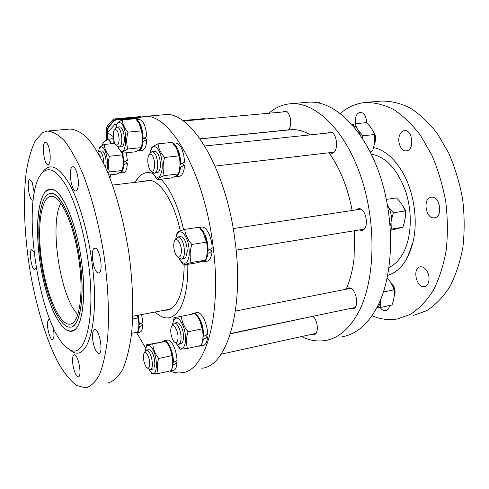 <?xml version="1.0" encoding="UTF-8"?>
<svg xmlns="http://www.w3.org/2000/svg" width="489" height="489" viewBox="0 0 489 489"><rect width="100%" height="100%" fill="white"/><g stroke="black" fill="none" stroke-linecap="round" stroke-linejoin="round"><path stroke-width="0.73" d="M354.653 230.692L354.079 258.204C352.703 270.069 350.069 280.405 346.169 289.225M323.021 314.176L230.411 333.804M200.184 138.925L290.16 129.793C296.682 129.078 303.412 130.771 310.344 134.866M328.981 152.77C339.959 168.051 347.685 187.287 352.153 210.478M183.619 229.726C178.216 206.254 170.692 189.42 161.04 179.212C170.692 189.42 178.216 206.254 183.619 229.726M159.5 177.745L158.76 177.097L159.5 177.745M153.014 173.522C145.759 170.942 139.793 173.888 135.117 182.354L138.24 177.739L141.816 174.512C145.215 172.275 148.949 171.945 153.014 173.522M155.105 312.006C164.83 321.065 173.247 319.745 180.355 308.033C185.606 298.082 188.094 283.516 187.807 264.329C188.094 283.516 185.606 298.082 180.355 308.033C173.247 319.745 164.83 321.065 155.105 312.006M180.288 230.881C173.668 200.038 158.864 178.461 147.641 180.429L144.854 181.181M164.726 310.185L167.128 310.148C177.88 307.605 183.564 292.538 184.194 264.934M81.48 260.814C76.907 226.627 64.75 195.796 54.744 190.386C50.746 188.717 47.231 189.646 44.187 193.173C41.516 198.045 39.548 204.842 38.295 213.565C36.975 228.106 37.574 244.476 40.092 262.685C43.038 280.839 47.292 296.786 52.855 310.521C56.645 318.651 60.55 324.763 64.566 328.852C68.546 331.554 72.219 331.64 75.581 329.109C83.13 321.933 86.033 292.899 81.48 260.814M80.031 260.79C75.006 222.782 60.257 191.083 50.367 193.442C39.585 194.842 35.893 228.045 41.162 262.556C46.266 297.098 59.634 328.296 70.453 327.165C80.135 327.019 85.19 296.737 80.031 260.79M49.78 193.54C39.309 196.065 35.954 229.359 41.308 263.522C46.504 297.703 59.737 328.284 70.453 327.165C80.373 326.615 85.245 295.001 79.634 258.051C74.145 221.089 60.104 191.688 50.367 193.442L49.78 193.54M60.77 203.381C49.108 224.439 60.343 297.813 77.812 314.451M79.029 260.778C74.389 225.716 61.003 195.832 51.559 196.419C40.691 196.065 36.706 228.467 41.913 262.471C46.926 296.499 60.336 326.86 70.728 324.018C79.487 322.367 83.778 293.895 79.029 260.778M42.708 132.605L47.207 131.095C52.574 131.297 58.313 134.536 64.432 140.814C70.654 148.894 76.785 159.866 82.837 173.742C91.657 196.37 99.096 224.848 103.949 255.099C108.197 285.417 109.42 314.629 107.586 338.504C105.844 353.296 103.161 365.307 99.536 374.543C95.489 382.013 90.905 386.469 85.783 387.899L76.614 385.491C70.282 380.619 64.071 372.893 57.965 362.312C46.039 339.225 36.113 306.016 30.043 270.882C24.401 235.619 22.861 200.08 26.21 172.403C28.301 159.335 31.369 148.699 35.41 140.484L42.708 132.605M95.104 349.06C96.394 351.994 97.653 353.437 98.888 353.394C103.76 353.443 99.285 328.327 94.646 329.549C91.614 329.543 91.932 342.019 95.104 349.06M72.873 364.568C74.175 372.031 75.978 376.114 78.289 376.811C82.433 376.891 78.203 353.694 74.279 354.788C72.659 355.472 72.195 358.73 72.873 364.568M49.701 319.293L49.016 319.085L47.671 321.603C46.626 327.33 50.049 340.222 52.47 339.525C54.169 338.455 54.407 334.433 53.185 327.447M33.924 251.957L31.852 249.714C28.448 249.671 31.547 270.454 34.823 269.622L36.082 267.489M34.303 192.923L32.133 182.042L29.915 179.542C26.296 179.512 29.102 201.071 32.592 200.203L33.264 199.769M49.878 152.311C48.827 145.966 47.354 142.623 45.453 142.281C41.272 142.281 44.041 165.618 48.099 164.652C50.049 163.65 50.642 159.536 49.878 152.311M78.093 186.767C79.481 179.402 75.893 165.918 72.818 166.78C67.91 166.828 71.052 191.994 75.819 190.906C76.889 190.728 77.647 189.347 78.093 186.767M69.958 349.886L70.624 350.375C87.659 364.892 100.502 321.609 91.712 260.509C87.494 230.013 78.735 200.557 69.261 183.699C59.248 167.073 50.709 162.782 43.649 170.82L42.268 172.709M98.381 272.96L98.607 272.954C103.864 273.009 99.903 246.927 94.848 248.198C89.731 248.241 93.301 273.247 98.381 272.96M47.702 131.046L69.707 129.072C75.422 129.237 81.492 132.403 87.928 138.57C94.45 146.517 100.85 157.324 107.122 170.997C116.235 193.302 123.821 221.389 128.631 251.254C132.806 281.199 133.778 310.081 131.572 333.742C129.554 348.412 126.572 360.35 122.623 369.556C118.24 377.025 113.32 381.512 107.855 383.021M88.112 260.918C84.022 231.309 75.557 202.697 66.412 186.248C56.748 170.013 48.503 165.771 41.681 173.509C19.523 197.99 39.334 329.879 67.953 348.406C84.42 362.416 96.657 320.209 88.112 260.918M48.582 189.414C50.489 188.742 52.543 189.066 54.744 190.386C64.499 196.04 76.107 224.744 81.058 257.886C86.064 291.022 83.332 321.407 75.581 329.109C64.927 339.934 48.784 310.277 41.699 272.177C34.389 234.207 36.987 193.736 48.582 189.414M201.786 368.229C226.603 366.762 244.628 309.91 234.983 240.423C225.826 166.645 189.396 109.249 163.717 114.774L144.004 116.486M170.031 371.084C173.998 372.722 177.898 373.272 181.743 372.728C205.588 371.542 222.562 314.293 212.758 243.956C203.393 169.273 167.88 111.064 143.259 116.553L135.789 118.894M110.422 174.83L110.031 178.167M136.761 332.82L145.801 348.394M182.348 163.314L182.324 163.791M144.927 137.696L144.903 138.411M125.685 161.15L125.667 161.743M407.447 257.483C402.245 267.098 395.68 273.039 387.759 275.307C399.886 271.584 408.327 260.423 413.077 241.817L407.447 257.483M373.553 147.544C384.519 149.915 394.22 158.191 402.649 172.366C413.902 191.706 418.187 220.233 413.077 241.817C418.187 220.233 413.902 191.706 402.649 172.366C394.22 158.191 384.519 149.915 373.553 147.544M371.322 154.163C385.858 156.792 397.27 169.108 405.552 191.113C412.563 212.018 411.616 236.945 403.547 252.434C399.69 259.745 394.867 264.726 389.079 267.391M412.979 315.527L426.518 310.753C435.143 305.264 442.826 297.41 449.568 287.177C455.571 275.686 459.996 262.477 462.851 247.556C464.654 231.939 464.593 215.845 462.649 199.267C459.636 182.843 454.959 167.385 448.627 152.886L437.392 133.674C428.829 122.666 419.66 114.041 409.886 107.806C400.014 103.057 390.308 100.82 380.766 101.101L365.631 102.458M372.007 315.717C380.375 319.293 388.798 320.387 397.27 319.005L410.583 314.256C419.055 308.773 426.591 300.882 433.199 290.594C439.073 279.023 443.389 265.71 446.145 250.655C447.869 234.897 447.747 218.644 445.772 201.896C442.734 185.294 438.071 169.665 431.775 155.001L420.632 135.569C412.154 124.426 403.089 115.697 393.443 109.377C383.7 104.56 374.14 102.274 364.751 102.537C355.729 103.552 347.587 107.183 340.332 113.43M431.524 197.226C440.173 195.893 443.211 217.104 434.464 217.776C425.681 219.475 422.386 197.996 431.316 197.25L431.524 197.226M399.904 134.53C400.998 132.219 402.508 130.924 404.427 130.649C412.734 129.188 414.77 150.392 406.383 150.832C400.962 151.822 396.671 140.942 399.904 134.53M355.387 123.754L355.277 123.039C354.91 116.938 356.524 113.344 360.13 112.268C364.116 112.696 366.292 116.211 366.658 122.831M389.47 305.539C388.963 308.583 387.704 310.332 385.687 310.784C383.712 311.016 381.872 309.916 380.167 307.483M426.133 269.781C430.742 275.264 429.617 286.138 424.452 286.603C416.286 288.382 412.001 267.672 420.338 266.817C422.386 266.566 424.318 267.55 426.133 269.781M268.809 113.246C275.069 107.825 282.037 104.689 289.708 103.833C313.956 100.985 343.791 127.953 360.173 174.494C376.616 220.924 375.57 278.938 359.122 311.01C349.959 328.449 338.675 338.29 325.264 340.521C317.33 341.768 309.415 340.448 301.517 336.56M350.356 308.461L352.648 308.822C360.393 308.137 355.858 286.212 348.357 287.96L346.212 289.133M312.025 334.262L313.999 334.604C318.877 334.287 318.205 320.625 313.088 316.511M359.054 229.971L361.573 230.417C369.928 229.848 366.426 207.024 358.241 208.699L355.827 209.922M329.231 152.739L331.64 153.289C339.464 152.965 337.276 130.6 329.543 132.012L327.3 133.075M288.162 129.995C293.168 126.162 290.154 109.921 284.659 111.034L282.746 111.981M290.655 103.747L307.184 102.317C331.988 99.432 362.312 126.052 378.798 172.042C395.344 217.923 394.024 275.331 377.098 307.208C367.667 324.543 356.096 334.366 342.386 336.683M145.16 351.438L146.566 350.112C149.921 351.408 151.877 356.224 152.434 364.549C152.311 367.679 151.621 369.391 150.355 369.69L148.913 369.171M149.689 363.981C149.5 367.373 148.613 368.627 147.042 367.74C144.249 366.01 142.22 355.503 144.212 353.119C145.985 350.136 149.952 357.924 149.689 363.981M172.593 324.879L174.432 323.113C177.421 322.367 181.425 331.64 181.04 338.565C180.851 342.098 179.983 344.042 178.442 344.397L176.486 343.639M178.027 337.972C177.727 341.89 176.602 343.29 174.659 342.172C171.492 340.136 169.451 329.25 171.706 326.487C173.803 322.96 178.412 331.236 178.027 337.972M390.913 282.85L390.992 282.929C393.816 286.047 395.039 289.904 394.666 294.512L394.079 296.847M392.074 284.188L392.105 284.225C394.336 286.682 395.301 289.732 395.008 293.363L394.562 295.154M175.875 238.864L177.984 236.982C181.902 238.125 184.072 243.192 184.5 252.183C184.255 256.395 183.21 258.718 181.358 259.139L179.011 258.094M181.352 251.658C180.967 256.303 179.652 257.978 177.397 256.676C174.127 254.445 172.446 243.412 174.928 240.466C177.232 236.823 181.749 244.598 181.352 251.658M402.967 206.242C405.094 209.231 405.956 212.697 405.558 216.651L404.935 219.17M403.657 207.25C405.454 209.622 406.194 212.434 405.876 215.692L405.357 217.752M98.173 152.024L99.328 151.144C101.877 151.993 103.362 156.009 103.784 163.198L103.778 163.583M98.558 153.595L100.288 156.7M115.673 128.136L117.067 127.067C119.872 127.922 121.474 132.128 121.865 139.695C121.724 144.145 120.838 146.59 119.194 147.03L117.543 146.223M119.127 139.334C118.894 143.968 117.861 145.789 116.021 144.793C113.369 142.959 112.219 132.293 114.432 129.909C116.963 128.729 118.527 131.871 119.127 139.334M150.233 153.063L152.085 151.566C155.471 152.513 157.354 157.152 157.727 165.496C157.507 170.141 156.456 172.696 154.561 173.167L152.409 172.11M154.713 165.074C154.365 170.056 153.1 171.932 150.918 170.698C147.892 168.564 146.621 157.562 149.084 154.793C152.177 153.271 154.047 156.7 154.713 165.074M373.064 131.205C374.892 133.907 375.631 137.134 375.295 140.881L374.189 144.787M373.743 132.274C375.314 134.42 375.962 137.048 375.693 140.166L374.782 143.32M380.845 299.066C380.479 303.614 379.036 306.695 376.518 308.302M387.594 205.466C391.567 212.024 392.429 218.803 390.185 225.784M352.716 125.288C356.102 126.443 358.602 129.677 360.204 134.982M122.788 153.149L123.906 162.03L127.366 160.3L126.29 152.782M120.129 173.063L123.583 172.666C125.82 172.122 127.091 168.907 127.391 163.02L123.833 164.683C123.387 169.824 122.152 172.617 120.129 173.063L119.249 172.959M123.417 162.513L125.447 161.572L127.391 163.02M123.906 162.03L123.417 161.663M123.338 164.304L123.833 164.683M136.657 119.921C140.52 122.458 142.69 128.674 143.167 138.558L146.816 136.755C145.85 126.083 143.295 120.312 139.157 119.432L136.449 119.671M138.729 150.655L142.36 150.276C144.927 149.665 146.419 146.125 146.822 139.671L143.063 141.407C142.501 147.073 141.058 150.154 138.729 150.655L137.837 150.575M142.611 139.188L144.658 138.253L146.822 139.671M143.167 138.558L142.617 138.198M142.513 141.04L143.063 141.407M173.363 143.68C177.868 146.767 180.319 153.589 180.716 164.139L184.622 162.14C183.589 150.343 180.575 143.962 175.582 142.996L173.008 143.259M175.465 176.804L179.329 176.34C182.281 175.679 184.029 171.994 184.585 165.276L180.551 167.195C179.824 173.063 178.13 176.266 175.465 176.804L174.304 176.706M180.056 164.524L182.03 163.595L184.585 165.276M180.716 164.139L180.068 163.711M179.897 166.761L180.551 167.195M199.952 228.125C205.038 231.951 207.77 239.359 208.149 250.362L212.14 248.149C212.061 237.422 206.346 226.101 201.676 227.079L201.523 227.104M203.179 261.884L206.89 261.26C209.757 260.649 211.48 257.324 212.067 251.291L207.935 253.388C207.183 258.577 205.521 261.426 202.947 261.921L201.236 261.707M208.149 250.362L207.44 249.793M207.22 252.813L207.935 253.388M209.775 249.469L212.067 251.291M195.349 313.761C200.496 317.874 203.302 325.423 203.766 336.408L207.611 334.152C207.525 323.571 201.486 311.487 196.994 312.55L196.694 312.612M199.818 346.102L203.253 345.375C205.637 344.867 207.067 342.092 207.544 337.062L203.565 339.189L201.517 344.928M195.032 313.602L193.192 313.29L191.309 314.323M198.259 346.108L199.451 346.181L200.881 345.552M203.766 336.408L203.094 335.747M202.898 338.522L203.565 339.189M205.71 335.277L207.544 337.062M167.58 340.087L164.029 340.815C168.039 339.757 173.687 352.581 173.424 362.459L176.994 360.35C176.816 350.582 171.413 339.115 167.58 340.087L167.317 340.136M170.27 371.029L173.516 370.307C175.478 369.88 176.627 367.441 176.969 362.997L173.277 364.977L171.443 370.259M164.029 340.815L162.519 341.677M169.365 371.102L170.82 370.778M173.424 362.459L172.843 361.817M172.696 364.329L173.277 364.977M175.417 361.298L176.969 362.997M138.24 315.203L139.469 324.39L142.825 322.489L141.627 314.561M136.633 332.844L139.787 332.22C141.565 331.811 142.58 329.397 142.837 324.977L139.383 326.768C139.004 330.515 138.026 332.557 136.437 332.881L135.141 332.618M139.469 324.39L138.974 323.84M138.876 326.212L139.383 326.768M141.339 323.339L142.837 324.977M137.788 315.289C139.053 320.411 139.298 324.8 138.515 328.449M131.614 333.321L137.629 332.129L138.014 330.753C139.194 326.242 139.139 321.976 137.843 317.954L137.513 315.338M137.843 317.954L132.678 318.944M168.387 345.1C171.908 351.298 173.302 357.997 172.568 365.197M145.624 349.115L146.651 344.806L152.77 343.975C153.136 349.085 155.117 353.908 158.723 358.443C156.993 363.865 156.865 368.902 158.338 373.553L152.103 373.877L150.129 371.053M158.338 373.553L171.315 370.668L172.146 367.575C173.057 363.345 172.941 359.372 171.786 355.644C171.437 351.371 169.958 347.318 167.36 343.492L165.747 341.304L146.651 344.806M165.747 341.304L152.77 343.975M171.786 355.644L158.723 358.443M145.312 351.139L145.783 348.51C146.914 345.045 148.687 344.537 151.101 346.994C158.852 355.173 157.66 381.921 150.154 371.084L148.98 369.219M153.864 368.394L154.866 364.024C154.628 357.563 153.106 352.899 150.3 350.032L148.809 349.641M122.287 153.204C123.699 159.218 123.778 164.402 122.525 168.76M99.206 148.687L99.432 147.929C99.927 146.883 101.547 145.728 104.291 144.451C104.444 148.503 106.168 152.427 109.463 156.229C107.898 161.676 107.886 166.914 109.438 171.951L107.831 172.678M114.952 143.393L104.291 144.451M108.79 175.019L116.773 174.096C119.774 172.862 121.51 171.749 121.975 170.759L122.073 170.514C123.65 165.172 123.686 159.964 122.189 154.891L121.975 153.094M122.189 154.891L109.463 156.229M122.073 170.514L109.438 171.951M98.368 151.749L98.967 149.463C99.927 147.03 101.18 146.345 102.727 147.403C106.4 149.726 108.98 164.047 106.847 170.361M105.575 167.47L106.15 162.935C105.942 157.342 104.823 153.46 102.782 151.297M139.823 124.842C142.666 131.59 143.308 138.411 141.749 145.3M116.425 125.557L116.877 124.004C117.452 122.745 119.267 121.37 122.329 119.878C122.568 124.078 124.463 128.167 128.014 132.146C126.321 137.971 126.266 143.601 127.855 149.023C124.273 150.618 122.354 152.018 122.091 153.222L118.485 148.02M122.091 153.222L135.202 151.853C138.57 150.392 140.526 149.053 141.07 147.843L141.15 147.654C142.855 141.944 142.941 136.358 141.413 130.887L139.041 123.326L135.63 118.717L122.329 119.878M141.413 130.887L128.014 132.146M141.15 147.654L127.855 149.023M115.752 128.014L116.382 125.679C117.47 122.873 118.894 121.987 120.661 123.02C128.833 128.167 126.303 160.991 118.827 148.595L117.684 146.364M121.639 146.786L122.843 146.028C123.796 144.732 124.298 142.543 124.353 139.451C124.194 133.674 123.032 129.634 120.856 127.323M177.458 150.178C179.946 156.327 180.637 162.635 179.53 169.108M150.52 151.492L151.327 148.375C151.896 147.055 154.145 145.545 158.075 143.839C158.497 148.515 160.692 153.051 164.665 157.458C162.758 163.754 162.605 169.805 164.2 175.606C160.111 177.195 157.8 178.546 157.262 179.671L152.868 173.24M157.262 179.671L171.229 177.99C175.27 176.456 177.654 175.099 178.381 173.919L178.778 172.501C180.319 166.804 180.374 161.272 178.956 155.893L176.45 148.106L172.256 142.397L158.075 143.839M178.956 155.893L164.665 157.458M178.381 173.919L164.2 175.606M150.123 153.228L150.74 150.777C152.067 147.079 153.901 145.899 156.242 147.244C160.612 151.578 162.58 158.864 162.146 169.108C160.508 177.862 157.599 179.573 153.43 174.243L152.268 171.981M155.82 172.483L157.348 172.837L158.717 171.871C159.732 170.478 160.288 168.253 160.392 165.196C160.294 158.992 158.974 154.567 156.437 151.908L154.885 151.272L153.473 151.957M204.469 235.178C206.914 240.771 207.837 246.609 207.232 252.685M175.924 237.905L177.189 232.526C177.892 231.762 180.404 230.71 184.732 229.378C185.294 234.622 187.672 239.653 191.865 244.469C189.842 250.833 189.61 256.853 191.156 262.538L183.467 265.056L179.176 258.767M183.467 265.056L197.703 262.672L205.618 260.124L206.67 256.175C207.691 251.297 207.611 246.633 206.431 242.177L203.259 232.813L199.188 227.226L184.732 229.378M206.431 242.177L191.865 244.469M205.618 260.124L191.156 262.538M175.722 239.127L176.266 236.493C177.703 232.018 179.891 230.808 182.819 232.856C187.501 237.996 189.616 245.594 189.164 255.649C187.458 264.109 184.341 265.515 179.824 259.867L178.681 257.807M182.69 258.412L184.316 258.65L185.71 257.575L187.214 251.749C187.128 245.105 185.6 240.27 182.611 237.244L180.575 236.584M199.133 319.335C202.189 325.228 203.455 331.499 202.935 338.156M172.794 323.327L174.096 317.685L181.278 316.273C181.81 321.713 184.078 326.866 188.088 331.731C186.15 337.691 185.936 343.247 187.44 348.4L180.117 349.225L177.067 344.831M187.44 348.4L201.352 345.448L202.501 341.084C203.32 336.78 203.186 332.709 202.104 328.883L200.123 321.377L197.996 317.392L195.197 313.565L181.278 316.273M202.104 328.883L188.088 331.731M172.574 324.91L173.057 322.135C174.384 317.838 176.511 316.982 179.451 319.574C183.711 324.928 185.759 332.147 185.6 341.212C184.371 348.914 181.651 350.295 177.434 345.368L176.266 343.461M179.732 343.565L181.217 343.816L182.458 342.85L183.65 338.027C183.497 331.249 181.859 326.297 178.742 323.168L176.829 322.642M319.94 103.222L319.329 102.617L317.716 102.757M358.657 130.979L362.93 135.783L362.221 137.99M369.831 151.174L372.52 150.857C374.531 145.294 375.161 139.848 374.409 134.53C373.113 130.374 370.46 126.406 366.444 122.623L355.032 123.784L356.97 128.356M362.93 135.783L374.409 134.53M352.318 124.823L355.032 123.784M370.283 152.061L372.52 150.857M388.816 207.501L393.364 212.782L391.408 219.928M391.072 222.703L391.267 229.152L402.82 227.226C404.935 221.615 405.656 216.187 404.984 210.955C403.517 206.346 400.674 201.994 396.463 197.898L386.432 199.39M393.364 212.782L404.984 210.955M390.497 230.38L402.82 227.226M391.267 229.152L390.436 229.359M380.546 301.468L380.778 307.385L391.982 305.008C394.012 299.708 394.678 294.659 393.993 289.861C392.814 285.674 390.558 281.695 387.221 277.941M383.437 292.006L393.993 289.861M380.778 307.385L376.988 307.991M114.505 142.433L113.845 141.59L114.023 141.034M116.779 124.237L114.811 124.414L107.825 132.287L107.708 129.102L107.708 132.415M114.811 124.414L116.437 125.508M107.825 132.287L107.519 132.629L113.283 136.688M107.519 132.629L107.513 139.414M107.397 139.518L107.409 129.133L108.301 126.822L113.815 120.606L115.96 119.493L139.035 117.482M107.708 129.102L108.515 127.024L114.029 120.807L115.96 119.811L137.935 117.892M107.831 129.188L108.631 127.109L114.151 120.887L116.076 119.891L137.66 118.002M110.966 143.79C110.184 140.771 109.206 139.237 108.032 139.194L106.993 140.062M110.716 143.815C110.001 141.205 109.133 139.885 108.1 139.86C104.835 140.392 102.873 142.281 102.213 145.52M114.432 142.378L114.426 143.448M115.96 119.493L114.994 118.858L140.233 116.669M140.973 116.932L140.361 116.608L114.732 118.894M113.815 120.606L112.855 119.97L114.994 118.858L112.733 119.915M108.301 126.822L107.354 126.168L112.733 119.909L107.232 126.107L106.376 128.338M107.409 129.133L106.461 128.473L107.232 126.107M106.455 140.233L106.376 128.356L106.37 140.27M205.16 119.047L204.329 118.601L205.582 119.01M182.684 120.563L204.017 118.631M168.106 309.959L167.128 310.148M71.614 323.675L70.728 324.018M150.471 180.502L112.58 185.074M170.374 309.109L132.788 316.236M67.953 348.406L70.624 350.375M41.681 173.509L43.649 170.82M424.452 286.603L424.77 286.542M352.966 308.755L352.648 308.822M150.539 369.647L152.77 369.158M146.566 350.112L148.98 349.604M221.089 354.189L315.9 333.412M147.042 367.74L149.059 369.281M144.212 353.119L145.496 350.845M178.656 344.348L181.028 343.853M174.432 323.113L177.024 322.606M230.502 333.51L354.904 307.514M235.417 311.083L350.662 288.339M174.659 342.172L176.755 343.853M171.706 326.487L173.033 324.079M181.492 259.121L184.047 258.699M177.984 236.982L180.679 236.572M236.108 250.154L364.005 229.158M233.186 228.583L360.778 209.17M177.397 256.676L179.469 258.498M174.928 240.466L176.352 238.064M99.328 151.144L101.681 150.899M97.886 152.434L98.362 151.749M119.194 147.03L121.663 146.779M117.109 127.067L119.548 126.847M200.117 138.827L288.284 129.885M183.344 121.034L286.762 111.614M116.021 144.793L117.91 146.572M114.432 129.909L115.911 127.8M154.561 173.167L157.195 172.862M152.085 151.566L154.726 151.284M215.081 166.089L333.895 152.195M204.787 146.003L331.976 132.58M150.918 170.698L152.898 172.574M149.084 154.793L150.594 152.519M201.676 227.079L199.359 227.428M196.994 312.55L193.192 313.29M150.154 371.084L151.278 372.765M145.783 348.51L146.138 346.658M98.967 149.463L99.432 147.929M118.827 148.595L119.267 149.414M116.382 125.679L116.877 124.004M153.43 174.243L153.809 174.989M150.74 150.777L151.327 148.375M179.824 259.867L180.288 260.723M176.266 236.493L176.608 234.628M177.434 345.368L178.216 346.646M173.057 322.135L173.326 320.527M113.845 141.59L113.839 143.503M113.503 138.662L108.032 139.194M182.617 120.52L205.056 118.723"/></g></svg>
